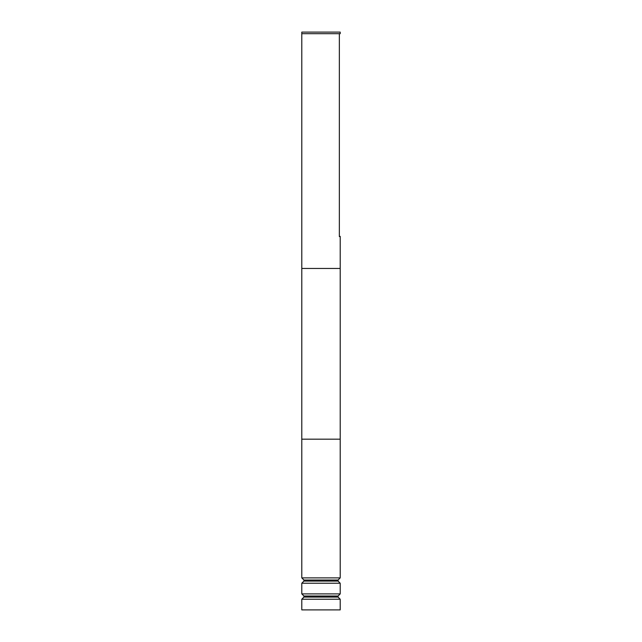 <?xml version="1.0" encoding="UTF-8"?>
<svg xmlns="http://www.w3.org/2000/svg" width="642" height="642" viewBox="0 0 642 642"><rect width="100%" height="100%" fill="white"/><g stroke="black" fill="none" stroke-linecap="round" stroke-linejoin="round"><path stroke-width="0.96" d="M338.069 596.025L338.069 597.092L303.931 597.092L303.931 596.025L338.069 596.025L340.204 593.898L340.204 583.225L301.796 583.225L301.796 593.898L340.204 593.898M303.931 596.025L301.796 593.898M303.931 597.092L301.796 599.227L301.796 609.9L340.204 609.9L340.204 599.227L301.796 599.227M339.353 236.593L340.204 236.36L339.353 236.593L339.353 33.697L301.796 33.697L301.796 577.888L303.931 580.023L338.069 580.023L338.069 581.09L303.931 581.09L301.796 583.225M303.931 580.023L303.931 581.09M301.796 577.888L340.204 577.888L340.204 236.36M301.796 439.176L340.204 439.176L301.796 439.176M301.796 268.452L340.204 268.452L301.796 268.452M301.796 32.1L340.204 32.1L340.204 33.697L301.796 33.697L301.796 32.1M338.069 597.092L340.204 599.227M338.069 581.09L340.204 583.225M338.069 580.023L340.204 577.888"/></g></svg>
